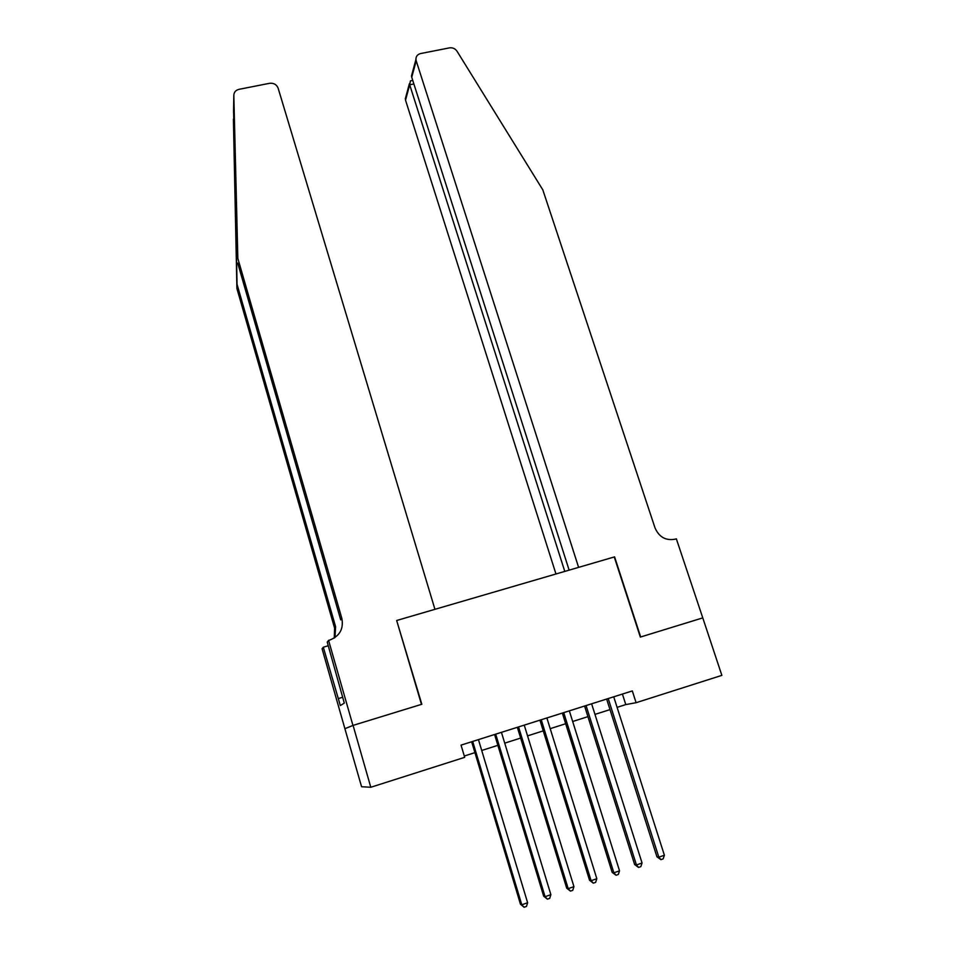 <?xml version="1.0" encoding="UTF-8"?>
<svg xmlns="http://www.w3.org/2000/svg" width="955" height="955" viewBox="0 0 955 955"><rect width="100%" height="100%" fill="white"/><g stroke="black" fill="none" stroke-linecap="round" stroke-linejoin="round"><path stroke-width="1.43" d="M352.944 725.43L421.465 704.372L396.671 620.499L434.943 609.326L278.12 88.147C276.592 84.494 273.739 82.882 269.585 83.3L239.001 89.328C235.706 90.188 233.975 92.193 233.832 95.345L237.843 258.399L341.842 618.363C343.764 628.784 339.789 635.994 329.905 639.993L328.58 640.375L352.944 725.43L344.898 728.701L361.575 786.729L370.791 787.266L464.691 757.339L461.038 745.127L632.305 690.931L636.102 702.701L721.861 675.364L702.773 617.885L640.674 636.973L614.59 556.872L578.611 567.365L416.201 60.798L411.736 77.248L569.132 570.135M345.006 728.665L353.075 725.394L421.824 704.265L396.719 620.666M397.017 620.392L614.256 556.968L640.339 637.081L702.665 617.921M353.075 725.394L370.791 787.266M617.097 707.357L625.788 704.587L636.102 702.701M464.297 756.026L474.91 752.647M481.726 750.475L497.877 745.33M504.729 743.145L520.654 738.072M527.554 735.875L543.252 730.873M550.199 728.665L565.682 723.735M572.678 721.503L587.934 716.644M594.977 714.4L610.018 709.613M622.409 694.058L625.788 704.587M606.64 699.048L656.956 856.838L658.831 857.172L608.216 698.547M664.394 855.238L663.164 858.867L660.944 859.643L658.831 857.172L664.394 855.238L613.719 696.804M660.944 859.643L656.956 856.838M413.754 69.799L411.498 75.899L415.926 59.497C415.903 56.381 417.466 54.399 420.642 53.552L449.423 47.881C452.61 47.452 455.141 48.562 457.003 51.2L542.81 189.842L655.011 527.876C659.069 537.104 665.802 540.876 675.185 539.181L676.355 538.835L702.773 617.885M564.787 571.412L409.695 84.792L405.529 100.18L406.209 95.488M555.965 573.979L405.529 100.18M415.926 59.497L416.201 60.798M411.736 80.602L410.411 80.877L409.695 84.792L413.885 83.956M411.498 75.899L411.736 77.248M233.736 115.615L237.043 284.292L335.599 626.695L334.99 637.558M237.843 258.399L233.545 111.138L233.832 95.345M237.043 284.292L236.912 288.517L334.572 628.056L334.286 638.024M341.842 618.363L340.708 619.867L237.7 263.091M233.402 119.196L236.912 288.517M328.58 640.375L327.243 642.106L344.301 703.107L340.326 705.554L323.303 647.215L322.086 648.779L344.898 728.701M328.293 645.747L323.303 647.215M328.21 645.485L327.123 646.093M342.63 697.281L338.345 698.571M584.579 706.032L634.657 864.585L636.436 864.955L586.06 705.554M642.058 863.01L640.829 866.639L638.585 867.427L636.436 864.955L642.058 863.01L591.611 703.799M638.585 867.427L634.657 864.585M562.34 713.063L612.179 872.393L613.874 872.798L563.737 712.621M619.532 870.829L618.315 874.47L616.059 875.258L613.874 872.798L619.532 870.829L569.335 710.854M616.059 875.258L612.179 872.393M539.933 720.154L589.533 880.247L591.121 880.689L541.234 719.748M596.827 878.719L595.622 882.372L593.342 883.16L591.121 880.689L596.827 878.719L546.881 717.957M593.342 883.16L589.533 880.247M517.347 727.304L566.697 888.186L568.201 888.663L518.565 726.922M573.943 886.658L572.749 890.323L570.457 891.122L568.201 888.663L573.943 886.658L524.247 725.12M570.457 891.122L566.697 888.186M494.583 734.514L543.67 896.172L545.078 896.685L495.705 734.156M550.88 894.68L549.698 898.357L547.382 899.156L545.078 896.685L550.88 894.68L501.435 732.342M547.382 899.156L543.67 896.172M471.651 741.772L520.475 904.23L521.788 904.779L472.677 741.45M527.626 902.75L526.456 906.438L524.116 907.25L521.788 904.779L527.626 902.75L478.443 739.612M524.116 907.25L520.475 904.23M235.849 235.646L237.126 240.063M335.599 626.695L334.572 628.056M405.278 98.938L409.42 83.598M412.751 80.399L410.411 80.877"/></g></svg>
